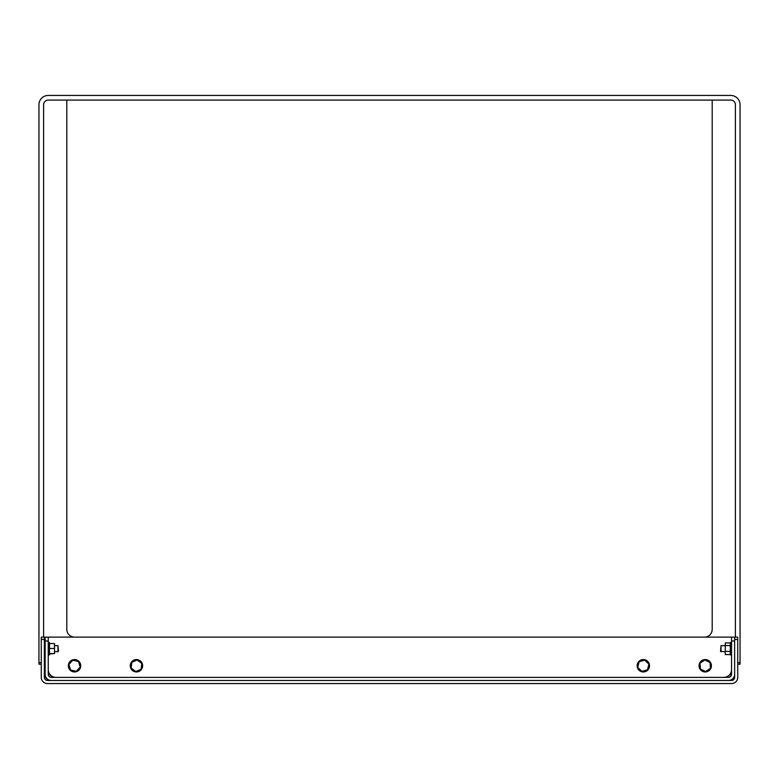 <?xml version="1.0" encoding="UTF-8"?>
<svg xmlns="http://www.w3.org/2000/svg" width="779" height="779" viewBox="0 0 779 779"><rect width="100%" height="100%" fill="white"/><g stroke="black" fill="none" stroke-linecap="round" stroke-linejoin="round"><path stroke-width="1.17" d="M734.636 637.125L737.732 637.125L737.732 639.452L734.636 639.452L734.636 637.125L48.24 637.125L48.24 674.273A3.097 3.097 0 0 0 51.336 677.37L728.443 677.37A3.097 3.097 0 0 0 731.539 674.273L731.539 637.125M44.364 639.452L41.268 639.452L41.268 637.125L44.364 637.125L44.364 677.37A3.097 3.097 0 0 0 47.461 680.466L731.539 680.466A3.097 3.097 0 0 0 734.636 677.37L734.636 639.452M737.732 639.452L737.732 677.37A6.193 6.193 0 0 1 731.539 683.563L47.461 683.563A6.193 6.193 0 0 1 41.268 677.37L41.268 639.452M728.443 680.466A6.193 6.193 0 0 0 734.636 674.273M48.24 641L45.143 641L45.143 674.273A6.193 6.193 0 0 0 51.336 680.466M45.143 641L45.143 637.125L47.85 637.125M728.053 677.37A3.097 3.097 0 0 0 731.15 674.273L731.15 672.043M50.947 680.466A6.193 6.193 0 0 1 44.754 674.273L44.754 661.897M723.798 677.37A7.741 7.741 0 0 0 731.539 669.628M48.24 669.628A7.741 7.741 0 0 0 55.971 677.37M48.24 672.043A7.741 7.741 0 0 0 55.192 677.36M737.732 662.666L740.05 662.666L740.05 104.727A9.29 9.29 0 0 0 730.76 95.437L48.24 95.437A9.29 9.29 0 0 0 38.95 104.727L38.95 662.666L41.268 662.666M735.405 637.125L735.405 104.727A4.645 4.645 0 0 0 730.76 100.082L48.24 100.082A4.645 4.645 0 0 0 43.595 104.727L43.595 637.125M740.05 662.666L740.05 664.214L737.732 664.214M41.268 664.214L38.95 664.214L38.95 662.666M712.191 100.082L712.191 629.393A7.741 7.741 0 0 1 704.45 637.125A7.741 7.741 0 0 0 712.191 629.393M66.809 629.393A7.741 7.741 0 0 0 74.55 637.125A7.741 7.741 0 0 1 66.809 629.393L66.809 100.082M44.364 661.897L45.143 661.897M721.042 651.828L721.042 645.645L720.507 651.302L725.268 651.828M54.501 651.828L58.493 651.302L57.958 645.674M57.958 651.799L57.958 645.645L54.501 645.645M731.539 654.925L730.303 654.925L730.303 642.548L731.539 642.548M48.24 642.548L49.476 642.548L49.476 654.925L48.24 654.925M711.422 665.811A6.193 6.193 0 0 0 705.277 659.57A6.193 6.193 0 0 0 699.036 665.714A6.193 6.193 0 0 0 705.18 671.956A6.193 6.193 0 0 0 711.422 665.811M643.834 659.589A6.193 6.193 0 0 0 637.154 665.247A6.193 6.193 0 0 0 642.811 671.926A6.193 6.193 0 0 0 649.491 666.269A6.193 6.193 0 0 0 643.834 659.589M132.264 661.205A6.193 6.193 0 0 0 131.894 669.95A6.193 6.193 0 0 0 140.648 670.32A6.193 6.193 0 0 0 141.009 661.566A6.193 6.193 0 0 0 132.264 661.205M80.51 664.107A6.193 6.193 0 0 0 72.895 659.794A6.193 6.193 0 0 0 68.581 667.418A6.193 6.193 0 0 0 76.206 671.722A6.193 6.193 0 0 0 80.51 664.107M705.56 671.556L700.37 668.947L700.039 663.153L704.898 659.959L710.088 662.578L710.419 668.372L705.56 671.556M644.739 660.134L648.907 664.175L647.485 669.804L641.896 671.391L637.728 667.35L639.15 661.712L644.739 660.134M137.153 659.998L141.797 663.484L141.096 669.249L135.76 671.527L131.115 668.041L131.807 662.277L137.153 659.998M70.587 670.008L68.883 664.458L72.846 660.202L78.513 661.517L80.208 667.067L76.245 671.313L70.587 670.008M49.476 648.43L54.501 648.43L54.501 643.561L49.476 643.561M54.501 648.43L54.501 653.6L49.476 653.6M54.501 653.6L49.476 653.912M730.303 654.535L725.268 654.535L725.268 642.938L730.303 642.938M730.303 645.557L725.268 645.557M730.303 651.361L725.268 651.361M734.636 641L731.539 641M721.042 645.645L725.268 645.645M45.143 651.828L44.364 651.828M45.143 645.645L44.364 645.645"/></g></svg>
